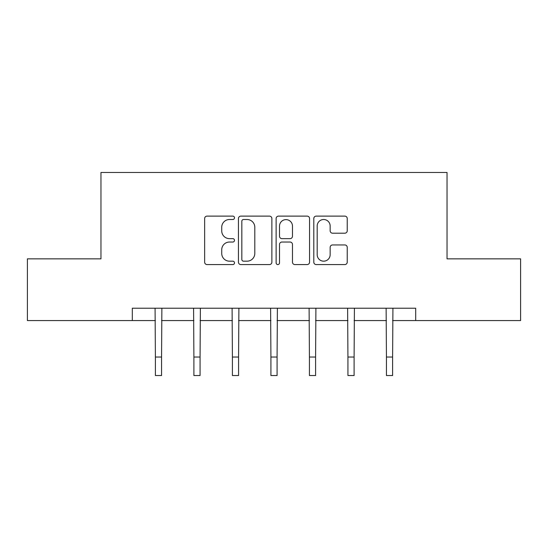 <?xml version="1.0" encoding="UTF-8"?>
<svg xmlns="http://www.w3.org/2000/svg" width="548" height="548" viewBox="0 0 548 548"><rect width="100%" height="100%" fill="white"/><g stroke="black" fill="none" stroke-linecap="round" stroke-linejoin="round"><path stroke-width="0.82" d="M234.503 217.809A1.699 1.699 0 0 0 232.811 216.111L207.069 216.111A2.425 2.425 0 0 0 204.644 218.536L204.644 262.149A2.425 2.425 0 0 0 207.069 264.574L232.811 264.574A1.699 1.699 0 0 0 234.503 262.876A1.699 1.699 0 0 0 232.811 261.177L229.475 261.177A7.754 7.754 0 0 1 221.728 253.429L221.728 249.792A7.754 7.754 0 0 1 229.475 242.038L232.811 242.038A1.699 1.699 0 0 0 234.503 240.339A1.699 1.699 0 0 0 232.811 238.647L229.475 238.647A7.754 7.754 0 0 1 221.728 230.893L221.728 227.256A7.754 7.754 0 0 1 229.475 219.508L232.811 219.508A1.699 1.699 0 0 0 234.503 217.809M344.808 233.195A2.425 2.425 0 0 0 347.233 230.77L347.233 218.536A2.425 2.425 0 0 0 344.808 216.111L316.223 216.111A2.425 2.425 0 0 0 313.799 218.536L313.799 262.149A2.425 2.425 0 0 0 316.223 264.574L344.808 264.574A2.425 2.425 0 0 0 347.233 262.149L347.233 247.367A2.425 2.425 0 0 0 344.808 244.949L332.574 244.949A2.425 2.425 0 0 0 330.149 247.367L330.149 254.697A6.48 6.48 0 0 1 323.669 261.177A6.48 6.48 0 0 1 317.189 254.697L317.189 225.988A6.48 6.48 0 0 1 323.669 219.508A6.48 6.48 0 0 1 330.149 225.988L330.149 230.77A2.425 2.425 0 0 0 332.574 233.195L344.808 233.195M132.308 320.566L27.4 320.566L27.4 258.855L100.962 258.855L100.962 172.462L447.038 172.462L447.038 258.855L520.6 258.855L520.6 320.566L415.692 320.566L415.692 308.223L132.308 308.223L132.308 320.566L155.392 320.566M271.877 218.536A2.425 2.425 0 0 0 269.458 216.111L240.867 216.111A2.425 2.425 0 0 0 238.442 218.536L238.442 262.149A2.425 2.425 0 0 0 240.867 264.574L269.458 264.574A2.425 2.425 0 0 0 271.877 262.149L271.877 218.536M278.542 216.111L307.133 216.111A2.425 2.425 0 0 1 309.558 218.536L309.558 262.149A2.425 2.425 0 0 1 307.133 264.574L294.899 264.574A2.425 2.425 0 0 1 292.474 262.149L292.474 244.463A2.425 2.425 0 0 0 290.05 242.038L281.932 242.038A2.425 2.425 0 0 0 279.514 244.463L279.514 262.876A1.699 1.699 0 0 1 277.815 264.574A1.699 1.699 0 0 1 276.124 262.876L276.124 218.536A2.425 2.425 0 0 1 278.542 216.111M161.564 320.566L193.896 320.566M200.068 320.566L232.407 320.566M238.579 320.566L270.918 320.566M277.083 320.566L309.421 320.566M315.593 320.566L347.932 320.566M354.104 320.566L386.436 320.566M392.608 320.566L415.692 320.566M243.531 219.508A1.699 1.699 0 0 0 241.832 221.2L241.832 259.485A1.699 1.699 0 0 0 243.531 261.177L247.045 261.177A7.754 7.754 0 0 0 254.799 253.429L254.799 227.256A7.754 7.754 0 0 0 247.045 219.508L243.531 219.508M292.474 226.105A6.48 6.48 0 0 0 285.994 219.625A6.48 6.48 0 0 0 279.514 226.105L279.514 236.222A2.425 2.425 0 0 0 281.932 238.647L290.05 238.647A2.425 2.425 0 0 0 292.474 236.222L292.474 226.105M155.077 308.223L155.392 357.029L161.564 357.029L161.872 308.223M155.392 357.029L155.392 375.538L161.564 375.538L161.564 357.029M193.588 308.223L193.896 357.029L200.068 357.029L200.383 308.223M193.896 357.029L193.896 375.538L200.068 375.538L200.068 357.029M232.092 308.223L232.407 357.029L238.579 357.029L238.894 308.223M232.407 357.029L232.407 375.538L238.579 375.538L238.579 357.029M270.602 308.223L270.918 357.029L277.083 357.029L277.398 308.223M270.918 357.029L270.918 375.538L277.083 375.538L277.083 357.029M309.106 308.223L309.421 357.029L315.593 357.029L315.908 308.223M309.421 357.029L309.421 375.538L315.593 375.538L315.593 357.029M347.617 308.223L347.932 357.029L354.104 357.029L354.412 308.223M347.932 357.029L347.932 375.538L354.104 375.538L354.104 357.029M386.128 308.223L386.436 357.029L392.608 357.029L392.923 308.223M386.436 357.029L386.436 375.538L392.608 375.538L392.608 357.029"/></g></svg>
